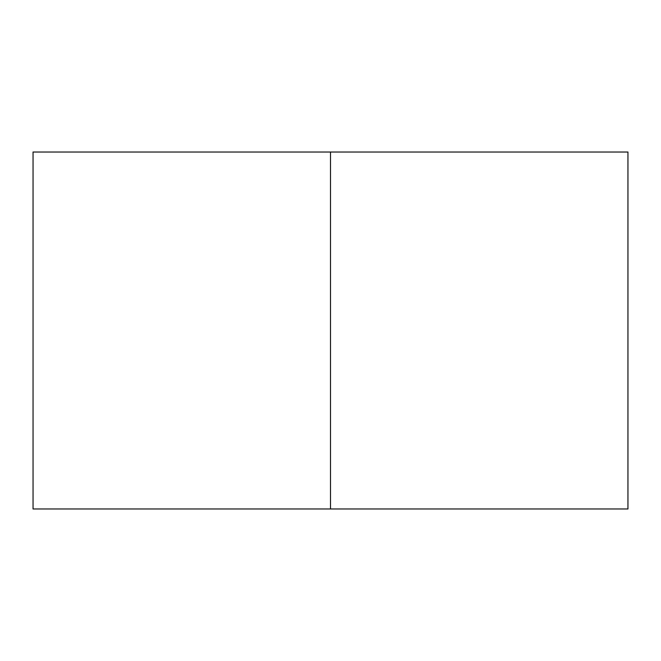 <?xml version="1.0" encoding="UTF-8"?>
<svg xmlns="http://www.w3.org/2000/svg" width="661" height="661" viewBox="0 0 661 661"><rect width="100%" height="100%" fill="white"/><g stroke="black" fill="none" stroke-linecap="round" stroke-linejoin="round"><path stroke-width="0.99" d="M627.95 508.97L33.05 508.97L627.95 508.97L627.95 152.03L330.5 152.03L330.5 508.97L330.5 152.03L33.05 152.03L627.95 152.03M33.05 508.97L33.05 152.03"/></g></svg>
